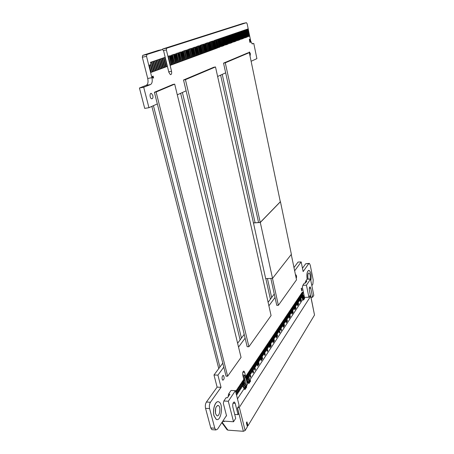 <?xml version="1.0" encoding="UTF-8"?>
<svg xmlns="http://www.w3.org/2000/svg" width="454" height="454" viewBox="0 0 454 454"><rect width="100%" height="100%" fill="white"/><g stroke="black" fill="none" stroke-linecap="round" stroke-linejoin="round"><path stroke-width="0.68" d="M249.575 40.446L249.95 41.178L249.865 40.287L249.655 41.223M248.173 36.678L246.454 29.465L247.05 29.272L248.452 36.059L248.196 36.672L246.454 29.465M244.644 30.083L246.221 37.398L246.76 37.2L245.245 29.89L244.644 30.083L246.221 37.398M247.175 53.163L246.845 53.3L247.175 53.163M243.65 38.34L241.886 31.031L242.498 30.827L243.934 37.71L243.673 38.34L241.886 31.031M240.961 31.349L242.567 38.743L243.117 38.539L241.573 31.144L240.961 31.349L242.567 38.743M240.024 31.666L241.636 39.089L242.198 38.879L240.643 31.462L240.024 31.666L241.636 39.089M243.9 54.542L243.588 54.673L243.9 54.542M239.928 39.714L238.134 32.313L238.759 32.109L240.223 39.072L239.95 39.708L238.134 32.313M237.181 32.637L238.821 40.122L239.389 39.918L237.811 32.433L237.181 32.637L238.821 40.122M236.222 32.966L237.868 40.474L238.441 40.264L236.852 32.756L236.222 32.966L237.868 40.474M240.245 56.086L239.933 56.217L240.245 56.086M236.12 41.115L234.287 33.63L234.928 33.42L236.421 40.468L236.142 41.11L234.287 33.63M233.311 33.965L234.979 41.535L235.564 41.325L233.952 33.749L233.311 33.965L234.979 41.535M237.794 57.119L237.476 57.255L237.794 57.119M236.579 57.63L236.256 57.766L236.579 57.63M229.338 35.321L231.046 42.988L231.642 42.767L229.996 35.106L229.338 35.321L231.046 42.988M234.003 58.719L233.674 58.855L234.003 58.719M233.084 59.105L232.726 59.253L233.084 59.105M229.213 43.658L227.318 36.014L227.982 35.792L229.537 42.988L229.242 43.652L227.318 36.014M231.449 59.792L231.114 59.934L231.449 59.792M230.172 60.331L229.838 60.473L230.172 60.331M229.486 60.62L229.145 60.768L229.486 60.62M225.133 45.156L223.192 37.427L223.879 37.2L225.462 44.481L225.161 45.15L223.192 37.427M227.505 61.46L227.159 61.602L227.505 61.46M226.194 62.011L225.848 62.158L226.194 62.011M225.485 62.312L225.139 62.453L225.485 62.312M220.945 46.7L218.964 38.874L219.662 38.641L221.28 46.013L220.973 46.694L218.964 38.874M216.808 39.611L218.624 47.562L219.265 47.324L217.517 39.373L216.808 39.611L218.624 47.562M217.727 47.886L215.718 39.98L216.433 39.748L218.073 47.188L217.761 47.874L215.718 39.98M211.292 41.496L213.153 49.571L213.817 49.327L212.024 41.257L211.292 41.496L213.153 49.571M213.079 67.538L212.676 67.708L213.079 67.538M212.012 67.986L211.638 68.145L212.012 67.986M211.246 68.316L210.866 68.475L211.246 68.316M206.349 52.079L204.72 43.754L205.304 44.146L207.041 51.824L206.286 52.091L204.55 44.396L204.919 43.68M209.016 69.252L208.636 69.417L209.016 69.252M207.552 69.871L207.166 70.035L207.552 69.871M206.757 70.205L206.371 70.37L206.757 70.205M201.655 53.805L199.987 45.372L200.594 45.763L202.365 53.544L201.593 53.816L199.811 46.024L200.197 45.298M204.47 71.17L204.079 71.335L204.47 71.17M203.369 71.636L202.944 71.811L203.369 71.636M198.046 55.133L196.355 46.614L196.974 47.012L198.773 54.866L197.984 55.144L196.179 47.273L196.565 46.535M201.417 72.458L201.014 72.629L201.417 72.458M196.832 55.581L195.124 47.034L195.748 47.432L197.564 55.314L196.769 55.592L194.948 47.698L195.339 46.955M199.896 73.1L199.493 73.27L199.896 73.1M197.518 74.104L197.104 74.274L197.518 74.104M189.812 48.845L191.866 57.408L192.621 57.13L190.635 48.572L189.812 48.845L191.866 57.408M188.535 49.282L190.606 57.874L191.367 57.596L189.363 49.004L188.535 49.282L190.606 57.874M193.478 75.807L193.058 75.983L193.478 75.807M188.052 58.81L186.282 50.059L186.934 50.462L188.824 58.526L187.99 58.821L186.095 50.74L186.509 49.98M184.659 50.61L186.764 59.287L187.542 59.003L185.504 50.326L184.659 50.61L186.764 59.287M183.348 51.058L185.465 59.763L186.248 59.48L184.199 50.774L183.348 51.058L185.465 59.763M188.518 77.895L188.087 78.077L188.518 77.895M182.843 60.728L181.027 51.858L181.696 52.261L183.632 60.439L182.78 60.745L180.834 52.55L181.265 51.773M179.358 52.42L181.515 61.222L182.309 60.927L180.227 52.131L179.358 52.42L181.515 61.222M184.755 79.484L184.284 79.683L184.755 79.484M172.509 54.764L174.733 63.713L175.562 63.412L173.411 54.463L172.509 54.764L174.733 63.713M173.349 64.224L171.453 55.133L172.162 55.541L174.177 63.918L173.28 64.241L171.254 55.842L171.708 55.042M171.947 64.74L170.046 55.615L170.755 56.024L172.787 64.434L171.884 64.752L169.847 56.33L170.301 55.524M172.838 84.506L172.372 84.705L172.838 84.506M163.951 57.692L166.255 66.834L167.117 66.517L164.887 57.38L163.951 57.692L166.255 66.834M170.154 85.641L169.677 85.84L170.154 85.641M169.246 86.022L168.769 86.226L169.246 86.022M168.338 86.408L167.855 86.612L168.338 86.408M159.519 59.207L161.868 68.452L162.753 68.123L160.478 58.889L159.519 59.207L161.868 68.452M158.02 59.718L160.387 68.997L161.278 68.668L158.991 59.4L158.02 59.718L160.387 68.997M164.66 87.957L164.166 88.167L164.66 87.957M163.729 88.348L163.236 88.558L163.729 88.348M154.99 60.757L157.385 70.103L158.287 69.768L155.972 60.433L154.99 60.757L157.385 70.103M153.452 61.284L155.864 70.659L156.778 70.325L154.445 60.955L153.452 61.284L155.864 70.659M159.961 89.937L159.456 90.153L159.961 89.937M159.002 90.34L158.497 90.556L159.002 90.34M158.049 90.749L157.538 90.959L158.049 90.749M149.343 65.138L151.239 72.368L152.169 72.021L150.353 64.797L149.343 65.138L151.239 72.368M155.143 91.969L154.627 92.19L155.143 91.969M251.113 61.267L256.902 58.64L253.78 43.436L252.231 43.913L250.722 41.098L247.146 23.773L246.448 22.7L166.714 48.186L166.368 49.946L171.544 71.255C171.913 73.565 171.51 74.683 170.346 74.621L168.854 72.294L163.616 50.837L162.509 49.531L146.931 54.514L146.534 56.37L151.908 77.696C152.618 81.232 152.147 83.519 150.507 84.552L143.702 87.259L148.946 107.706L157.328 103.898M177.293 94.824L186.106 90.817M217.631 76.488L225.672 72.833M152.839 95.539L151.437 93.445C149.525 92.571 149.661 98.149 151.574 98.762C152.771 98.841 153.191 97.769 152.839 95.539M248.86 52.726L249.496 52.023L250.426 53.748L250.046 56.126M156.114 91.56L155.603 91.776L156.114 91.56M157.084 91.152L156.573 91.368L157.084 91.152M150.348 62.346L152.794 71.794L153.719 71.454L151.352 62.011L150.348 62.346L152.794 71.794M151.908 61.812L154.332 71.227L155.251 70.886L152.902 61.483L151.908 61.812L154.332 71.227M160.909 89.54L160.41 89.75L160.909 89.54M161.851 89.143L161.357 89.353L161.851 89.143M162.793 88.746L162.299 88.956L162.793 88.746M156.511 60.234L158.889 69.547L159.791 69.218L157.487 59.911L156.511 60.234L158.889 69.547M165.585 87.565L165.097 87.775L165.585 87.565M166.51 87.179L166.022 87.384L166.51 87.179M167.424 86.793L166.941 86.998L167.424 86.793M161.005 58.697L163.344 67.907L164.223 67.584L161.959 58.384L161.005 58.697L163.344 67.907M162.481 58.191L164.802 67.368L165.676 67.05L163.429 57.879L162.481 58.191L164.802 67.368M171.05 85.261L170.579 85.46L171.05 85.261M171.947 84.887L171.476 85.085L171.947 84.887M168.275 56.211L170.539 65.257L171.385 64.945L169.194 55.904L168.275 56.211L170.539 65.257M176.107 63.208L174.24 54.179L174.938 54.588L176.929 62.907L176.044 63.22L174.041 54.883L174.489 54.094M177.474 62.709L175.619 53.708L176.311 54.117L178.291 62.408L177.412 62.72L175.42 54.412L175.863 53.623M176.646 53.345L178.831 62.209L179.642 61.909L177.531 53.056L176.646 53.345L178.831 62.209M180.176 61.71L178.343 52.778L179.024 53.18L180.981 61.415L180.113 61.721L178.15 53.476L178.587 52.692M185.981 78.968L185.544 79.155L185.981 78.968M186.872 78.593L186.435 78.775L186.872 78.593M184.159 60.246L182.355 51.404L183.024 51.807L184.943 59.956L184.097 60.257L182.167 52.091L182.593 51.319M189.397 77.526L188.966 77.708L189.397 77.526M191.009 76.845L190.584 77.027L191.009 76.845M191.877 76.482L191.452 76.658L191.877 76.482M189.335 58.339L187.576 49.617L188.223 50.019L190.101 58.061L189.273 58.35L187.388 50.298L187.797 49.537M194.335 75.443L193.915 75.619L194.335 75.443M195.526 74.944L195.078 75.131L195.526 74.944M196.678 74.456L196.264 74.632L196.678 74.456M193.12 56.949L191.389 48.311L192.025 48.714L193.869 56.671L193.058 56.96L191.208 48.981L191.611 48.232M194.369 56.489L192.644 47.886L193.273 48.283L195.107 56.217L194.306 56.5L192.462 48.55L192.859 47.806M199.068 73.446L198.659 73.622L199.068 73.446M193.58 47.556L195.6 56.035L196.338 55.763L194.386 47.29L193.58 47.556L195.6 56.035M202.234 72.112L201.831 72.282L202.234 72.112M197.269 46.291L199.261 54.69L199.981 54.423L198.058 46.03L197.269 46.291L199.261 54.69M200.458 54.247L198.784 45.786L199.397 46.177L201.179 53.981L200.396 54.259L198.608 46.439L198.994 45.706M205.276 70.83L204.885 70.994L205.276 70.83M200.884 45.06L202.842 53.368L203.545 53.107L201.655 44.798L200.884 45.06L202.842 53.368M202.07 44.651L204.016 52.936L204.72 52.675L202.842 44.396L202.07 44.651L204.016 52.936M205.185 52.505L203.545 44.151L204.141 44.549L205.883 52.25L205.123 52.516L203.375 44.798L203.75 44.083M209.799 68.923L209.419 69.087L209.799 68.923M205.588 43.448L207.501 51.654L208.187 51.398L206.343 43.198L205.588 43.448L207.501 51.654M206.74 43.051L208.647 51.234L209.328 50.979L207.495 42.807L206.74 43.051L208.647 51.234M209.782 50.814L208.182 42.568L208.761 42.96L210.463 50.564L209.725 50.825L208.011 43.204L208.375 42.5M210.917 50.394L209.322 42.177L209.896 42.568L211.592 50.15L210.855 50.411L209.152 42.812L209.51 42.108M210.162 41.881L212.041 49.985L212.71 49.736L210.9 41.637L210.162 41.881L212.041 49.985M214.26 49.163L212.693 41.025L213.255 41.41L214.924 48.919L214.203 49.174L212.529 41.655L212.881 40.956M215.361 48.76L213.8 40.644L214.362 41.03L216.019 48.516L215.304 48.771L213.641 41.269L213.987 40.576M214.623 40.355L216.456 48.357L217.108 48.118L215.344 40.117L214.623 40.355L216.456 48.357M219.878 47.091L217.892 39.237L218.595 39.004L220.218 46.404L219.906 47.085L217.892 39.237M224.514 62.72L224.14 62.879L224.514 62.72M220.031 38.505L221.819 46.382L222.449 46.149L220.729 38.278L220.031 38.505L221.819 46.382M221.092 38.142L222.869 45.996L223.499 45.763L221.785 37.915L221.092 38.142L222.869 45.996M224.094 45.542L222.148 37.784L222.835 37.557L224.424 44.861L224.123 45.536L222.148 37.784M228.203 61.165L227.863 61.307L228.203 61.165M224.236 37.069L225.984 44.85L226.603 44.623L224.917 36.842L224.236 37.069L225.984 44.85M225.269 36.712L227.011 44.469L227.619 44.248L225.944 36.49L225.269 36.712L227.011 44.469M228.203 44.027L226.296 36.365L226.966 36.144L228.527 43.357L228.231 44.021L226.296 36.365M232.136 59.508L231.801 59.644L232.136 59.508M228.334 35.667L230.047 43.357L230.643 43.136L228.998 35.446L228.334 35.667L230.047 43.357M234.673 58.435L234.349 58.572L234.673 58.435M232.21 42.551L230.343 34.981L230.995 34.765L232.522 41.893L232.238 42.545L230.343 34.981M235.915 57.913L235.592 58.05L235.915 57.913M233.197 42.188L231.336 34.64L231.988 34.425L233.504 41.535L233.22 42.182L231.336 34.64M232.323 34.3L234.009 41.899L234.593 41.683L232.976 34.084L232.323 34.3L234.009 41.899M238.452 56.841L238.129 56.977L238.452 56.841M239.36 56.455L239.02 56.602L239.36 56.455M237.079 40.764L235.257 33.295L235.893 33.085L237.38 40.117L237.102 40.758L235.257 33.295M240.892 55.814L240.575 55.944L240.892 55.814M242.084 55.309L241.772 55.439L242.084 55.309M242.72 55.042L242.408 55.172L242.72 55.042M240.87 39.367L239.082 31.99L239.701 31.786L241.159 38.732L240.892 39.362L239.082 31.99M244.53 54.281L244.218 54.412L244.53 54.281M245.693 53.788L245.387 53.918L245.693 53.788M246.312 53.527L246.011 53.657L246.312 53.527M244.564 38.005L242.811 30.713L243.418 30.514L244.848 37.376L244.587 38L242.811 30.713M243.73 30.401L245.313 37.733L245.858 37.534L244.337 30.197L243.73 30.401L245.313 37.733M247.277 37.007L245.552 29.777L246.147 29.578L247.561 36.388L247.299 37.001L245.552 29.777M247.351 29.158L248.906 36.411L249.439 36.218L247.941 28.965L247.351 29.158L248.906 36.411M153.577 78.02L152.51 77.685L153.276 76.811L153.577 78.02M152.55 76.874L152.203 76.482L153.174 76.124L152.55 76.874M249.365 39.356L249.462 40.207L249.445 39.521L249.933 40.094L249.638 39.237L249.751 39.787M249.842 40.105L249.445 39.521M249.745 42.143L250.421 42.449L250.16 41.195L249.745 42.143L250.421 42.449M162.509 49.531L158.406 50.354L142.715 55.354L142.318 57.204L147.715 78.463C148.424 81.981 147.947 84.262 146.296 85.295L139.44 88.008L144.707 108.387L148.946 107.706M246.448 22.7L243.043 23.409L162.651 49.004L162.538 49.571M150.609 93.581L151.437 93.445M253.78 43.436L251.998 43.783M166.714 48.186L162.651 49.004M166.368 49.946L163.366 50.547M146.931 54.514L142.715 55.354M146.534 56.37L142.318 57.204M143.702 87.259L139.44 88.008M150.353 64.797L149.411 65.121M151.352 62.011L150.416 62.329M152.902 61.483L151.977 61.801M154.445 60.955L153.52 61.267M155.972 60.433L155.058 60.745M157.487 59.911L156.579 60.223M158.991 59.4L158.088 59.707M160.478 58.889L159.587 59.196M161.959 58.384L161.074 58.685M163.429 57.879L162.549 58.18M164.887 57.38L164.013 57.681M169.194 55.904L168.343 56.2M173.411 54.463L172.577 54.752M177.531 53.056L176.714 53.334M180.227 52.131L179.421 52.409M184.199 50.774L183.41 51.041M185.504 50.326L184.721 50.593M189.363 49.004L188.597 49.27M190.635 48.572L189.874 48.833M194.386 47.29L193.642 47.545M198.058 46.03L197.331 46.28M201.655 44.798L200.946 45.042M202.842 44.396L202.132 44.64M206.343 43.198L205.645 43.436M207.495 42.807L206.803 43.039M210.9 41.637L210.225 41.87M212.024 41.257L211.348 41.484M215.344 40.117L214.685 40.344M215.781 39.969L216.433 39.748M217.517 39.373L216.87 39.594M217.948 39.226L218.595 39.004M219.027 38.857L219.662 38.641M220.729 38.278L220.094 38.494M221.785 37.915L221.155 38.13M222.205 37.773L222.835 37.557M223.254 37.41L223.879 37.2M224.917 36.842L224.293 37.058M225.944 36.49L225.326 36.7M226.353 36.348L226.966 36.144M227.375 36.002L227.982 35.792M228.998 35.446L228.39 35.656M229.996 35.106L229.395 35.31M230.399 34.969L230.995 34.765M231.392 34.629L231.988 34.425M232.976 34.084L232.386 34.288M233.952 33.749L233.367 33.954M234.343 33.619L234.928 33.42M235.314 33.284L235.893 33.085M236.852 32.756L236.279 32.955M237.811 32.433L237.238 32.626M238.191 32.302L238.759 32.109M239.139 31.979L239.701 31.786M240.643 31.462L240.081 31.655M241.573 31.144L241.012 31.337M241.942 31.02L242.498 30.827M242.867 30.702L243.418 30.514M244.337 30.197L243.787 30.39M245.245 29.89L244.7 30.072M245.608 29.765L246.147 29.578M247.941 28.965L247.407 29.147M246.511 29.453L247.05 29.272M153.072 77.339L152.697 77.73L153.185 77.776L153.072 77.339M153.645 78.009L152.555 77.867M152.578 77.668L153.344 76.8M153.112 77.765L153.021 77.396M152.618 76.862L152.226 76.584M152.272 76.471L153.174 76.124M249.689 39.226L249.462 40.207M250.006 40.951L249.887 40.457L249.927 41.008M249.887 40.457L249.955 40.962M249.762 40.962L249.655 40.605L249.683 41.042M249.609 40.622L249.706 40.968M249.995 41.762L250.069 42.114M250.035 41.689L250.131 42.143L250.035 41.689M250.16 41.195L249.706 41.95M270.845 278.433L276.758 305.343L278.37 305.321L272.474 278.381M260.227 222.437L225.275 62.811L249.32 52.641L280.305 201.775L260.227 222.437L253.457 222.908L220.633 75.126M258.57 222.556L223.538 63.129L225.275 62.811M223.538 63.129L247.691 52.948L249.32 52.641M291.252 254.461L296.519 279.817L278.37 305.321M248.906 346.737L185.419 79.671L215.497 66.948L271.072 315.581L248.906 346.737L247.152 346.708L183.524 80L185.419 79.671M183.524 80L213.721 67.271L215.497 66.948M291.372 254.308L272.531 278.381L260.295 222.477L280.447 201.729L291.372 254.308M253.434 222.823L265.664 278.591L272.531 278.381M253.298 222.959L260.295 222.477M241.432 338.122L182.394 92.502M240.115 339.893L180.641 93.303M227.636 376.224L156.097 91.997L174.694 84.132L241.046 357.4L227.636 376.224L226.064 376.167L154.394 92.287L156.097 91.997M154.394 92.287L173.048 84.421L174.694 84.132M271.645 297.546L267.44 278.54M255.097 222.795L222.25 74.388M270.402 299.214L265.823 278.586M219.906 367.031L153.429 105.674M218.749 368.586L151.857 106.384M302.88 285.271L306.444 285.18L310.53 279.108L307.017 279.216L305.758 281.054L306.853 281.026L305.457 283.075L304.362 283.103L302.88 285.271L302.375 287.217L304.458 297.336L308.902 297.256L309.906 295.702L310.695 296.167L239.332 407.363L237.436 408.106L239.127 405.484L235.427 390.667L231.035 390.463L228.527 394.134L228.107 396.824M226.223 415.932L226.574 415.955L223.328 403.334L223.839 400.995L228.305 401.24L235.427 390.667M245.903 385.838L246.516 385.866L247.47 384.407L245.665 376.956L244.604 375.645L243.894 375.617L244.286 375.032L242.731 374.976M245.137 389.413L243.492 386.337L242.924 386.394L244.496 389.384L245.137 389.413L245.773 388.442L243.004 383.261L243.633 381.275L243.072 380.917L242.788 381.337L243.355 381.689L243.015 382.433M244.871 387.228L246.13 387.903L246.76 386.939L244.002 381.769L244.632 379.782L244.07 379.43L243.787 379.845L244.354 380.197L244.014 380.94M249.059 383.42L247.436 380.378L246.874 380.435L248.423 383.397L249.059 383.42L249.677 382.478L246.953 377.348L247.583 375.373L247.027 375.021L246.749 375.43L247.311 375.781L246.965 376.525M248.809 381.337L250.023 381.945L250.636 381.008L247.924 375.889L248.554 373.92L247.998 373.574L247.725 373.977L248.281 374.323L247.935 375.072M303.635 299.992L302.347 297.444L301.865 297.523L303.09 299.998L303.635 299.992L304.044 299.356L301.921 295.004L302.517 293.273L301.87 293.267L302.336 293.545L301.961 294.294M303.783 299.01L304.691 298.374L302.574 294.033L303.17 292.302L302.523 292.297L302.988 292.575L302.608 293.324M243.157 376.707L244.031 376.491L244.604 375.645M243.475 378.012L243.316 376.468M243.554 378.352L244.695 378.398L244.031 376.491M246.516 385.866L244.695 378.398L245.665 376.956M244.564 375.64L244.286 375.032M310.74 295.985L314.514 315.025L247.924 425.863L247.436 425.829L246.596 422.436M247.231 426.164L247.436 425.829M247.924 425.863L246.936 421.874L246.391 422.77L247.379 426.766L245.115 430.534L243.372 431.294L227.914 430.142L227.074 429.745M221.875 422.555L222.613 422.929L227.914 430.142M224.276 421.13L224.372 421.511L222.636 421.391M237.436 408.106L238.787 413.486L238.044 414.655L234.707 414.44M215.622 412.028L215.281 410.734M223.839 400.995L226.086 397.704L227.46 397.778L229.894 394.203L228.527 394.134M238.044 414.655L235.206 403.351L234.429 402.057C233.033 402.25 232.493 403.89 232.823 406.983L235.7 418.355L233.532 421.766L228.305 401.24M222.869 421.034L233.532 421.766M311.001 297.274L312.579 297.251L313.793 295.333L310.53 279.108M312.579 297.251L310.746 288.165L310.11 286.9C309.378 287.041 309.134 288.159 309.378 290.254L310.491 295.764M308.902 297.256L306.444 285.18M305.758 281.054L305.275 283.08M243.492 386.337L243.077 384.566L242.623 384.617M242.731 382.853L243.077 384.566M242.169 382.501L242.788 381.337M243.355 381.689L243.633 381.275M244.076 385.293L243.917 384.89L244.49 384.833L246.13 387.903M244.49 384.833L244.07 383.068L243.628 383.119M243.73 381.36L244.07 383.068M243.179 380.985L243.787 379.845M244.354 380.197L244.632 379.782M247.436 380.378L247.027 378.63L246.584 378.681M246.692 376.934L247.027 378.63M246.13 376.582L246.749 375.43M247.311 375.781L247.583 375.373M247.975 379.306L247.844 378.971L248.406 378.908L250.023 381.945M248.406 378.908L247.998 377.172L247.561 377.223M247.668 375.481L247.998 377.172M247.129 375.089L247.725 373.977M248.281 374.323L248.554 373.92M302.347 297.444L302.006 296.019L301.677 296.07M301.774 294.567L302.006 296.019M301.314 294.294L301.87 293.267M302.109 294.022L302.625 296.524L302.994 296.462L304.276 299.004M302.994 296.462L302.659 295.043L302.33 295.094M302.426 293.596L302.659 295.043M302.12 293.034L302.523 292.297M301.184 288.409L301.445 289.414L301.706 288.256L301.184 288.409L301.706 288.256M301.36 288.523L301.45 288.954M236.403 390.27L235.774 391.206L236.761 394.912L237.385 393.97L236.403 390.27M237.442 388.726L236.818 389.651L237.8 393.351L238.418 392.415L237.442 388.726M238.475 387.188L237.856 388.108L238.832 391.796L239.445 390.871L238.475 387.188M239.502 385.662L238.883 386.575L239.854 390.253L240.467 389.333L239.502 385.662M240.518 384.146L239.905 385.054L240.875 388.72L241.483 387.807L240.518 384.146M241.528 382.637L240.926 383.539L241.886 387.2L242.487 386.292L241.528 382.637M242.691 381.525L242.538 381.139L241.931 382.035L242.89 385.69L241.931 382.035M243.69 380.032L243.537 379.652L243.038 380.963M243.276 381.939L243.889 384.186L243.321 381.865M246.641 375.628L246.494 375.248L245.903 376.122L246.948 380.429M247.078 380.951L247.373 381.701M247.617 374.181L247.464 373.801L246.982 375.083M247.22 376.054L247.816 378.273L247.26 375.98M248.23 374.533L248.781 376.82L249.354 375.952L248.491 372.365L247.952 373.636M248.185 374.607L248.781 376.82M249.394 370.929L248.815 371.786L250.222 377.387L250.795 376.519L249.394 370.929M250.347 369.511L249.774 370.362L250.693 373.937L251.261 373.08L250.347 369.511M251.295 368.098L250.727 368.943L251.641 372.513L252.208 371.661L251.295 368.098M252.237 366.696L251.675 367.536L253.06 373.092L253.621 372.24L252.237 366.696M253.173 365.3L252.611 366.14L253.519 369.687L254.075 368.847L253.173 365.3M254.104 363.915L253.548 364.744L254.921 370.271L255.471 369.437L254.104 363.915M255.029 362.542L254.478 363.365L255.369 366.894L255.925 366.066L255.029 362.542M255.948 361.174L255.398 361.991L256.289 365.515L256.839 364.687L255.948 361.174M256.862 359.812L256.317 360.629L257.668 366.111L258.212 365.288L256.862 359.812M257.77 358.461L257.225 359.273L258.57 364.744L259.109 363.926L257.77 358.461M258.672 357.116L258.133 357.922L259.007 361.418L259.546 360.612L258.672 357.116M259.569 355.783L259.03 356.583L259.904 360.073L260.437 359.267L259.569 355.783M260.46 354.461L259.926 355.255L261.249 360.686L261.782 359.88L260.46 354.461M261.345 353.138L260.812 353.927L262.134 359.347L262.662 358.552L261.345 353.138M262.225 351.827L261.697 352.616L262.56 356.078L263.082 355.289L262.225 351.827M263.099 350.528L262.577 351.311L263.433 354.761L263.956 353.978L263.099 350.528M263.967 349.234L263.445 350.011L264.744 355.391L265.267 354.608L263.967 349.234M264.83 347.946L264.313 348.717L265.164 352.156L265.681 351.379L264.83 347.946M265.692 346.669L265.176 347.435L266.021 350.868L266.532 350.096L265.692 346.669M266.543 345.398L266.033 346.164L267.315 351.504L267.82 350.732L266.543 345.398M267.395 344.138L266.884 344.892L267.724 348.309L268.229 347.543L267.395 344.138M268.235 342.884L267.729 343.633L268.564 347.038L269.069 346.283L268.235 342.884M269.074 341.635L268.569 342.384L269.835 347.685L270.334 346.93L269.074 341.635M269.909 340.392L269.409 341.136L270.663 346.425L271.163 345.676L269.909 340.392M270.737 339.161L270.238 339.898L271.061 343.281L271.554 342.537L270.737 339.161M271.56 337.935L271.066 338.667L271.884 342.044L272.372 341.3L271.56 337.935M272.377 336.715L271.884 337.447L273.126 342.696L273.614 341.958L272.377 336.715M273.189 335.506L272.701 336.232L273.938 341.47L274.42 340.738L273.189 335.506M274 334.303L273.512 335.024L274.318 338.372L274.806 337.645L274 334.303M274.801 333.105L274.318 333.821L275.124 337.163L275.606 336.442L274.801 333.105M275.601 331.914L275.124 332.629L276.338 337.833L276.815 337.112L275.601 331.914M276.395 330.733L275.918 331.443L277.133 336.63L277.604 335.915L276.395 330.733M277.184 329.553L276.713 330.262L277.507 333.576L277.979 332.867L277.184 329.553M277.973 328.384L277.502 329.088L278.291 332.396L278.762 331.692L277.973 328.384M278.75 327.226L278.285 327.919L279.482 333.077L279.948 332.368L278.75 327.226M279.528 326.068L279.062 326.761L279.846 330.052L280.311 329.354L279.528 326.068M280.3 324.916L279.84 325.609L281.026 330.739L281.486 330.041L280.3 324.916M281.071 323.776L280.606 324.462L281.384 327.737L281.843 327.05L281.071 323.776M281.832 322.641L281.372 323.322L282.144 326.591L282.604 325.904L281.832 322.641M282.592 321.511L282.138 322.187L283.307 327.283L283.756 326.596L282.592 321.511M283.347 320.388L282.893 321.063L284.056 326.142L284.505 325.461L283.347 320.388M284.096 319.27L283.648 319.939L284.408 323.186L284.857 322.516L284.096 319.27M284.84 318.158L284.397 318.827L285.152 322.068L285.6 321.398L284.84 318.158M285.583 317.057L285.14 317.721L286.287 322.766L286.729 322.096L285.583 317.057M286.321 315.956L285.878 316.614L287.024 321.653L287.461 320.989L286.321 315.956M287.053 314.866L286.616 315.519L287.365 318.736L287.802 318.078L287.053 314.866M287.785 313.782L287.348 314.429L288.091 317.641L288.528 316.988L287.785 313.782M288.511 312.698L288.074 313.345L289.204 318.35L289.635 317.698L288.511 312.698M289.232 311.626L288.795 312.273L289.924 317.261L290.35 316.608L289.232 311.626M289.947 310.559L289.516 311.2L290.254 314.389L290.679 313.742L289.947 310.559M290.662 309.497L290.231 310.133L290.969 313.317L291.394 312.675L290.662 309.497M291.372 308.442L290.946 309.072L292.053 314.032L292.478 313.391L291.372 308.442M292.075 307.392L291.65 308.022L292.756 312.965L293.176 312.329L292.075 307.392M292.779 306.348L292.359 306.972L293.08 310.133L293.5 309.503L292.779 306.348M293.477 305.309L293.057 305.928L293.778 309.083L294.192 308.459L293.477 305.309M294.169 304.276L293.755 304.895L294.845 309.804L295.259 309.18L294.169 304.276M294.856 303.249L294.447 303.862L295.531 308.765L295.946 308.141L294.856 303.249M295.543 302.228L295.134 302.841L295.792 305.973L296.258 305.355L295.543 302.228M296.229 301.206L295.821 301.819L296.53 304.946L296.933 304.328L296.229 301.206M296.905 300.196L296.502 300.803L297.574 305.673L297.977 305.06L296.905 300.196M297.58 299.192L297.177 299.793L298.244 304.651L298.647 304.044L297.58 299.192M298.255 298.193L297.852 298.794L298.55 301.899L298.953 301.291L298.255 298.193M298.925 297.2L298.522 297.796L299.22 300.894L299.617 300.293L298.925 297.2M299.589 296.207L299.186 296.803L300.247 301.626L300.639 301.03L299.589 296.207M300.247 295.225L299.85 295.815L300.906 300.627L301.297 300.032L300.247 295.225M300.906 294.243L300.514 294.833L301.201 297.909L301.592 297.319L300.906 294.243M301.683 293.619L301.558 293.273L301.167 293.857L301.853 296.927L301.167 293.857M302.33 292.648L302.211 292.302L301.893 293.239M302.069 294.09L302.551 296.417M311.853 285.668L312.88 284.102L313.215 279.987L310.247 265.142L309.367 263.377L308.777 263.626L303.141 271.566L301.178 261.935L294.652 270.817M275.033 297.484L268.893 305.831M245.115 338.162L238.543 347.094M223.788 367.15L217.92 375.129L221.041 387.302L210.435 402.255C209.379 404.049 209.101 406.154 209.583 408.572L214.787 428.224L215.86 429.955L217.523 429.166L226.472 415.558M237.465 398.833L243.991 388.908M244.768 383.312L244.133 380.713M243.883 379.703L242.754 375.072C242.481 372.609 242.89 371.31 243.974 371.162L244.644 372.297L247.141 382.58L247.924 382.921M249.831 380.021L302.682 299.617M304.032 297.563L304.39 297.018M307.142 279.21C306.518 274.216 307.063 271.265 308.765 270.357M218.113 401.716C215.031 401.154 212.353 410.161 214.004 415.807L216.195 419.337L216.95 419.547M222.159 379.169C221.898 376.814 222.318 375.571 223.419 375.452C224.56 377.694 224.355 379.289 222.806 380.231L222.159 379.169M295.531 275.062L295.963 274.846C296.678 275.833 296.763 277.014 296.224 278.393M301.575 290.293L301.768 291.003L301.984 289.873L301.95 290.469L301.655 290.259M301.95 290.027L301.95 290.469M301.604 289.272L301.581 290.061M301.178 261.935L298.062 262.066L293.976 267.559M274.273 294.016L268.104 302.302M244.212 334.388L237.612 343.252M222.783 363.172L213.987 374.987L217.12 387.126L206.417 402.034C205.356 403.816 205.066 405.916 205.554 408.333L210.787 427.929L211.865 429.654L212.591 429.705M309.021 263.394L305.724 263.746L302.472 268.274M217.92 375.129L213.987 374.987M221.041 387.302L217.12 387.126M247.895 382.966L247.112 382.932M215.724 408.067L215.4 412.896M307.193 279.21C306.569 273.688 307.222 270.766 309.14 270.425C311.001 272.355 311.563 275.748 310.831 280.606M310.048 279.125C310.547 276.259 310.241 274.216 309.112 272.99C307.982 273.2 307.608 274.925 307.988 278.16L308.272 279.176M302.676 294.323L302.523 293.573M302.262 292.302L301.819 292.881M301.87 292.881L301.933 293.176M302.029 295.299L301.876 294.544M301.609 293.273L301.218 293.857M300.957 294.243L300.514 294.833M300.565 294.833L301.201 297.909M300.298 295.225L299.85 295.815M299.901 295.815L300.906 300.627M299.64 296.207L299.186 296.803M299.237 296.803L300.247 301.626M298.976 297.2L298.522 297.796M298.573 297.796L299.22 300.894M298.306 298.193L297.852 298.794M297.903 298.789L298.55 301.899M297.637 299.192L297.177 299.793M297.228 299.793L298.244 304.651M296.961 300.196L296.502 300.803M296.553 300.803L297.574 305.673M296.28 301.206L295.821 301.819M295.872 301.819L296.53 304.946M295.599 302.222L295.134 302.841M295.185 302.835L295.843 305.968M294.913 303.249L294.447 303.862M294.498 303.862L295.531 308.765M294.22 304.276L293.755 304.895M293.806 304.895L294.845 309.804M293.528 305.309L293.057 305.928M293.108 305.928L293.778 309.083M292.83 306.348L292.359 306.972M292.41 306.972L293.08 310.133M292.126 307.392L291.65 308.022M291.706 308.022L292.756 312.965M291.423 308.442L290.946 309.072M290.997 309.072L292.053 314.032M290.713 309.497L290.231 310.133M290.288 310.133L290.969 313.317M289.998 310.559L289.516 311.2M289.573 311.2L290.254 314.389M289.283 311.626L288.795 312.273M288.852 312.273L289.924 317.261M288.562 312.698L288.074 313.345M288.125 313.345L289.204 318.35M287.836 313.782L287.348 314.429M287.399 314.429L288.091 317.641M287.11 314.866L286.616 315.519M286.667 315.519L287.365 318.736M286.372 315.956L285.878 316.614M285.935 316.614L287.024 321.653M285.634 317.057L285.14 317.721M285.191 317.715L286.287 322.766M284.896 318.158L284.397 318.827M284.448 318.827L285.152 322.068M284.147 319.27L283.648 319.939M283.699 319.939L284.408 323.186M283.398 320.388L282.893 321.063M282.95 321.063L284.056 326.142M282.643 321.511L282.138 322.187M282.189 322.187L283.307 327.283M281.889 322.641L281.372 323.322M281.429 323.322L282.144 326.591M281.122 323.776L280.606 324.462M280.663 324.462L281.384 327.737M280.356 324.916L279.84 325.609M279.891 325.609L281.026 330.739M279.585 326.068L279.062 326.761M279.119 326.761L279.846 330.052M278.807 327.226L278.285 327.919M278.342 327.919L279.482 333.077M278.03 328.384L277.502 329.088M277.559 329.088L278.291 332.396M277.241 329.559L276.713 330.262M276.77 330.262L277.507 333.576M276.452 330.733L275.918 331.443M275.975 331.443L277.133 336.63M275.657 331.914L275.124 332.629M275.181 332.629L276.338 337.833M274.857 333.105L274.318 333.821M274.375 333.821L275.124 337.163M274.051 334.303L273.512 335.024M273.569 335.024L274.318 338.372M273.246 335.506L272.701 336.232M272.758 336.232L273.938 341.47M272.434 336.715L271.884 337.447M271.94 337.447L273.126 342.696M271.611 337.935L271.066 338.667M271.123 338.673L271.884 342.044M270.788 339.161L270.238 339.898M270.295 339.898L271.061 343.281M269.965 340.392L269.409 341.136M269.466 341.136L270.663 346.425M269.131 341.635L268.569 342.384M268.626 342.384L269.835 347.685M268.291 342.884L267.729 343.633M267.786 343.633L268.564 347.038M267.451 344.138L266.884 344.892M266.941 344.892L267.724 348.309M266.6 345.403L266.033 346.164M266.089 346.164L267.315 351.504M265.749 346.669L265.176 347.435M265.232 347.435L266.021 350.868M264.886 347.951L264.313 348.717M264.37 348.717L265.164 352.156M264.024 349.234L263.445 350.011M263.502 350.011L264.744 355.391M263.155 350.528L262.577 351.311M262.633 351.311L263.433 354.761M262.281 351.833L261.697 352.616M261.754 352.616L262.56 356.078M261.402 353.138L260.812 353.927M260.874 353.933L262.134 359.347M260.517 354.461L259.926 355.255M259.983 355.255L261.249 360.686M259.626 355.783L259.03 356.583M259.092 356.583L259.904 360.073M258.729 357.122L258.133 357.922M258.19 357.922L259.007 361.418M257.827 358.461L257.225 359.273M257.287 359.273L258.57 364.744M256.919 359.812L256.317 360.629M256.374 360.629L257.668 366.111M256.011 361.174L255.398 361.991M255.46 361.991L256.289 365.515M255.091 362.542L254.478 363.365M254.535 363.365L255.369 366.894M254.166 363.915L253.548 364.744M253.604 364.749L254.921 370.271M253.236 365.305L252.611 366.14M252.674 366.14L253.519 369.687M252.299 366.696L251.675 367.536M251.732 367.536L253.06 373.092M251.357 368.103L250.727 368.943M250.79 368.949L251.641 372.513M250.409 369.511L249.774 370.362M249.836 370.362L250.693 373.937M249.45 370.935L248.815 371.786M248.877 371.792L250.222 377.387M248.491 372.365L247.856 373.222M247.912 373.228L247.998 373.574M248.196 376.582L247.873 375.237M247.526 373.801L246.88 374.669M246.942 374.669L247.027 375.021M247.226 378.046L246.902 376.689M246.55 375.254L245.903 376.122M245.966 376.128L247.01 380.424M247.231 381.337L247.334 381.763M244.286 382.495L243.946 381.099M243.594 379.658L242.935 380.543M242.998 380.548L243.089 380.929M243.293 383.993L242.952 382.591M242.595 381.144L241.993 382.041M241.59 382.643L240.926 383.539M240.983 383.545L241.886 387.2M240.58 384.146L239.905 385.054M239.967 385.054L240.875 388.72M239.559 385.662L238.883 386.575M238.946 386.581L239.854 390.253M238.537 387.188L237.856 388.108M237.919 388.113L238.832 391.796M237.504 388.726L236.818 389.651M236.88 389.657L237.8 393.351M236.466 390.275L235.774 391.206M235.836 391.206L236.761 394.912M214.067 415.807C212.234 409.582 215.661 399.889 218.873 401.921C223.771 403.895 221.098 422.152 216.257 419.343L214.067 415.807M215.554 413.628C215.02 408.526 215.956 405.831 218.363 405.536C221.223 406.693 219.645 417.345 216.836 415.699L215.554 413.628M301.626 290.293L301.768 291.003M301.558 289.527L301.626 289.913L301.558 289.527M301.609 289.425L301.615 289.907M301.785 289.215L301.796 289.59M301.53 288.846L301.677 288.386L301.53 288.846M301.501 288.954L301.36 289.255M301.615 288.426L301.513 288.755M171.544 71.255L168.723 71.777M151.908 77.696L147.715 78.463M150.507 84.552L146.296 85.295M314.514 315.025L310.695 296.167M222.335 421.857L222.613 422.929M243.372 431.294L237.561 408.118M233.027 403.231L235.206 403.351M309.305 288.199L310.746 288.165M245.115 430.534L239.332 407.363M244.785 388.964L245.421 388M244.581 388.794L245.217 387.824M244.348 388.482L244.984 387.512M242.725 383.681L243.004 383.261M245.773 387.455L246.403 386.49M245.569 387.285L246.204 386.32M245.336 386.973L245.972 386.008M243.724 382.189L244.002 381.769M248.707 382.977L249.325 382.035M248.508 382.807L249.127 381.865M248.276 382.501L248.894 381.553M246.681 377.756L246.953 377.348M249.672 381.508L250.29 380.566M249.473 381.337L250.086 380.401M249.246 381.025L249.859 380.089M247.651 376.298L247.924 375.889M303.346 299.623L303.76 298.993M303.181 299.487L303.595 298.857M302.994 299.231L303.408 298.601M303.993 298.641L304.407 298.011M303.828 298.505L304.237 297.875M303.641 298.25L304.055 297.62M210.435 402.255L206.417 402.034M209.583 408.572L205.554 408.333M214.787 428.224L210.787 427.929M244.644 372.297L242.845 372.235M308.777 263.626L305.724 263.746M249.496 52.023L249.155 52.085M221.983 422.822L227.148 429.847M233.935 402.028L234.429 402.057M242.691 382.943L242.975 382.523M243.69 381.451L243.968 381.031M246.653 377.024L246.925 376.616M247.623 375.566L247.895 375.163M215.86 429.955L211.865 429.654M243.974 371.162L243.582 371.145M223.419 375.452L223.005 375.435M218.363 405.536L217.5 405.484M309.112 272.99L308.709 273.002"/></g></svg>
